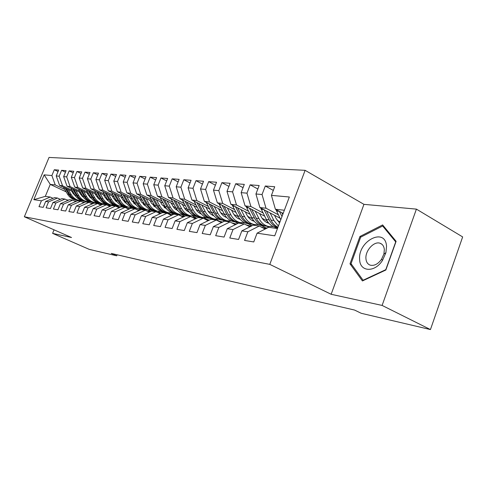 <?xml version="1.0" encoding="UTF-8"?>
<svg xmlns="http://www.w3.org/2000/svg" width="487" height="487" viewBox="0 0 487 487"><rect width="100%" height="100%" fill="white"/><g stroke="black" fill="none" stroke-linecap="round" stroke-linejoin="round"><path stroke-width="0.73" d="M305.118 170.328L49.041 157.435L24.35 216.77L269.792 264.374L305.118 170.328L363.941 204.345L331.154 294.282L382.106 305.428L416.409 209.124L363.941 204.345M416.409 209.124L462.65 236.919L430.441 329.565L382.106 305.428M66.177 191.86L50.264 184.396L44.153 174.851L33.828 199.67L41.419 200.808L38.99 206.665L43.227 207.359L45.668 201.448L48.554 201.88L46.095 207.827L50.465 208.546L52.943 202.543L55.92 202.988L53.43 209.033L57.947 209.775L60.461 203.669L63.541 204.132L61.009 210.281L65.684 211.048L68.235 204.832L71.419 205.313L68.856 211.571L73.689 212.362L76.276 206.044L79.57 206.537L76.97 212.904L81.974 213.726L84.598 207.292L88.007 207.803L85.371 214.28L90.558 215.132L93.218 208.582L96.755 209.112L94.076 215.711L99.451 216.593L102.154 209.927L105.819 210.475L103.104 217.196L108.68 218.109L111.42 211.315L115.218 211.888L112.467 218.736L118.25 219.686L121.032 212.758L124.982 213.349L122.182 220.331L128.197 221.317L131.021 214.256L135.124 214.87L132.281 221.993L138.533 223.016L141.4 215.814L145.668 216.453L142.776 223.716L149.278 224.781L152.194 217.433L156.631 218.097L153.703 225.511L160.467 226.619L163.431 219.12L168.052 219.814L165.075 227.38L172.124 228.537L175.131 220.873L179.953 221.597L176.927 229.322L184.281 230.534L187.337 222.705L192.365 223.46L189.291 231.355L196.967 232.616L200.072 224.617L205.325 225.408L202.196 233.474L210.214 234.795L213.373 226.613L218.864 227.435L215.68 235.69L224.069 237.072L227.283 228.701L233.023 229.56L229.785 238.009L238.569 239.452L241.838 230.887L247.853 231.788L244.559 240.438L253.764 241.948L257.087 233.176L274.729 235.818L289.345 196.998L271.429 195.378L274.711 186.728L265.293 186.004L262.043 194.532L255.931 193.978L259.157 185.529L250.166 184.841L246.976 193.169L241.138 192.645L244.31 184.39L235.714 183.727L232.579 191.872L226.997 191.367L230.114 183.295L221.895 182.662L218.809 190.624L213.47 190.143L216.538 182.248L208.667 181.645L205.63 189.437L200.516 188.974L203.536 181.249L195.993 180.665L193.004 188.299L188.104 187.854L191.074 180.287L183.836 179.733L180.896 187.203L176.191 186.777L179.113 179.368L172.173 178.832L169.275 186.15L164.758 185.742L167.631 178.479L160.96 177.968L158.111 185.145L153.764 184.75L156.601 177.633L150.185 177.14L147.378 184.171L143.202 183.794L145.99 176.818L139.818 176.343L137.054 183.24L133.03 182.881L135.782 176.026L129.834 175.57L127.113 182.345L123.235 181.992L125.944 175.271L120.216 174.833L117.531 181.481L113.8 181.14L116.466 174.541L110.945 174.115L108.297 180.64L104.693 180.318L107.329 173.835L101.996 173.427L99.385 179.837L95.909 179.526L98.502 173.159L93.358 172.763L90.783 179.064L87.429 178.759L89.985 172.501L85.012 172.118L82.473 178.309L79.229 178.017L81.755 171.868L76.946 171.497L74.444 177.585L71.309 177.305L73.799 171.254L69.148 170.894L66.682 176.884L63.645 176.611L66.098 170.663L61.599 170.316L59.164 176.203L56.224 175.941L58.647 170.085L54.294 169.75L58.044 171.552M44.153 174.851L51.89 175.545L54.294 169.75M430.441 329.565L361.269 313.305L354.548 310.055L111.225 253.398L116.716 255.821L117.136 254.774M99.902 204.424L96.499 202.823M82.869 196.395L81.731 195.859M72.995 191.744L59.603 185.425L62.549 185.754L72.125 190.271M102.325 204.528L99.634 203.262M82.005 194.934L80.611 194.276M56.224 175.941L59.603 185.425M59.164 176.203L62.549 185.754M33.828 199.67L45.309 196.358L50.246 197.04L52.998 198.306M41.419 200.808L50.246 197.04M106.263 204.808L104.407 203.931M90.892 197.533L89.657 196.949M80.69 192.7L67.048 186.247L70.098 186.582L79.789 191.178M108.765 205.958L110.963 205.977L107.578 204.351M89.992 196.018L88.476 195.293L91.873 198.891M63.645 176.611L67.048 186.247M66.682 176.884L70.098 186.582M45.668 201.448L54.562 197.637L57.484 198.045L60.327 199.36M48.554 201.88L57.484 198.045M114.384 205.934L112.558 205.064M99.184 198.714L97.85 198.075M88.634 193.698L74.742 187.099L77.896 187.446L87.709 192.115M119.23 207.121L115.784 205.477M98.246 197.132L96.596 196.346M71.309 177.305L74.742 187.099M74.444 177.585L77.896 187.446M52.943 202.543L61.94 198.659L64.96 199.08L67.9 200.443M55.92 202.988L64.96 199.08M122.767 207.097L120.946 206.226M107.767 199.938L106.33 199.25M96.846 194.727L82.699 187.976L85.956 188.335L95.89 193.083M127.789 208.333L124.191 206.616M106.793 198.294L104.997 197.436M79.229 178.017L82.699 187.976M82.473 178.309L85.956 188.335M60.461 203.669L69.568 199.719L72.691 200.151L75.722 201.563M63.541 204.132L72.691 200.151M131.429 208.296L129.572 207.407M116.655 201.216L115.109 200.474M105.344 195.792L90.929 188.883L94.301 189.254L104.358 194.088M136.975 209.635L132.665 207.681M115.632 199.5L113.696 198.568M87.429 178.759L90.929 188.883M90.783 179.064L94.301 189.254M68.235 204.832L77.451 200.814L80.678 201.259L83.819 202.726M71.419 205.313L80.678 201.259M140.834 209.751L138.442 208.6M125.871 202.549L124.203 201.746M114.135 196.9L99.445 189.827L102.934 190.21L113.118 195.123M144.055 210.049L141.54 208.838M124.788 200.754L122.694 199.743M95.909 179.526L99.445 189.827M99.385 179.837L102.934 190.21M76.276 206.044L85.602 201.941L88.944 202.403L92.195 203.931M79.57 206.537L88.944 202.403M150.891 211.419L147.658 209.86M135.423 203.937L133.633 203.073M123.241 198.045L108.26 190.801L111.876 191.196L122.188 196.194M153.448 211.352L151.031 210.177M134.278 202.056L132.014 200.961M104.693 180.318L108.26 190.801M108.297 180.64L111.876 191.196M84.598 207.292L94.046 203.116L97.503 203.59L100.87 205.179M88.007 207.803L97.503 203.59M160.856 212.941L157.228 211.175M145.333 205.392L143.422 204.461M132.677 199.238L117.397 191.805L121.141 192.219L131.587 197.308M163.175 212.697L160.856 211.571M144.115 203.414L141.68 202.227M113.8 181.14L117.397 191.805M117.531 181.481L121.141 192.219M93.218 208.582L102.781 204.327L106.367 204.82L109.855 206.47M96.755 209.112L106.367 204.82M170.919 214.383L167.144 212.539M155.627 206.908L153.588 205.91M142.466 200.474L126.864 192.852L130.753 193.284L141.333 198.465M173.658 214.298L171.022 213.008M154.324 204.826L151.701 203.542M123.235 181.992L126.864 192.852M127.113 182.345L130.753 193.284M102.154 209.927L111.84 205.581L115.553 206.098L119.169 207.815M105.819 210.475L115.553 206.098M181.103 215.765L177.487 213.982M166.329 208.503L164.156 207.438M152.62 201.764L136.695 193.936L140.725 194.386L151.445 199.664M184.993 216.185L181.554 214.493M164.929 206.299L162.11 204.911M133.03 182.881L136.695 193.936M137.054 183.24L140.725 194.386M111.42 211.315L121.226 206.884L125.08 207.419L128.83 209.209M115.218 211.888L125.08 207.419M190.143 216.441L188.183 215.467M177.463 210.171L175.168 209.039M163.157 203.103L146.897 195.062L151.086 195.524L161.946 200.906M196.632 218.091L192.456 216.021M175.941 207.839L172.915 206.342M143.202 183.794L146.897 195.062M147.378 184.171L151.086 195.524M121.032 212.758L130.973 208.235L134.972 208.789L138.862 210.658M124.982 213.349L134.972 208.789M201.222 217.975L199.226 216.983M189.059 211.93L186.649 210.731M174.109 204.497L157.496 196.237L161.848 196.718L172.855 202.202M207.505 219.473L203.749 217.598M182.229 199.853L187.392 209.44L184.147 207.827M153.764 184.75L157.496 196.237M158.111 185.145L161.848 196.718M131.021 214.256L141.084 209.635L145.242 210.214L149.284 212.162M135.124 214.87L145.242 210.214M212.728 219.57L210.609 218.511L212.606 218.785M201.143 213.775L198.659 212.533M185.498 205.952L168.514 197.454L173.043 197.953L184.196 203.548M219.144 221.074L215.443 219.217M199.323 211.133L195.835 209.386M164.758 185.742L168.514 197.454M169.275 186.15L173.043 197.953M141.4 215.814L151.597 211.096L155.919 211.693L160.12 213.732M145.668 216.453L155.919 211.693M224.677 221.226L222.535 220.148M213.05 215.37L211.291 214.487M197.351 207.468L179.983 198.72L184.701 199.238L195.999 204.948M229.59 221.908L227.52 220.867M211.748 212.898L208.004 211.005M176.191 186.777L179.983 198.72M180.896 187.203L184.701 199.238M152.194 217.433L162.524 212.612L167.017 213.233L171.394 215.37M156.631 218.097L167.017 213.233M237.973 223.387L234.941 221.853M209.696 209.051L191.921 200.035L196.839 200.577L208.29 206.403M242.222 223.661L240.048 222.553M224.708 214.755L220.678 212.703M188.104 187.854L191.921 200.035M193.004 188.299L196.839 200.577M163.431 219.12L173.896 214.189L178.577 214.834L183.13 217.074M168.052 219.814L178.577 214.834M251.962 225.725L247.859 223.63M222.565 210.707L204.37 201.411L209.495 201.977L221.104 207.925M255.371 225.487L253.173 224.361M238.234 216.703L233.9 214.487M200.516 188.974L204.37 201.411M205.63 189.437L209.495 201.977M175.131 220.873L185.742 215.826L190.618 216.502L195.36 218.852M179.953 221.597L190.618 216.502M265.75 227.758L261.312 225.475M235.988 212.442L217.348 202.842L222.699 203.432L234.466 209.513M269.074 227.386L266.852 226.236M252.363 218.754L247.706 216.35M213.47 190.143L217.348 202.842M218.809 190.624L222.699 203.432M187.337 222.705L198.087 217.543L203.17 218.243L208.119 220.708M192.365 223.46L203.17 218.243M277.48 228.513L275.076 227.265M250.008 214.256L230.905 204.339L236.493 204.96L248.425 211.169M267.15 220.921L262.134 218.31M226.997 191.367L230.905 204.339M232.579 191.872L236.493 204.96M200.072 224.617L210.968 219.327L216.277 220.063L221.439 222.65M205.325 225.408L216.277 220.063M264.654 216.161L245.071 205.904L250.915 206.549L263.01 212.904M279.995 221.828L277.219 220.374M241.138 192.645L245.071 205.904M246.976 193.169L250.915 206.549M213.373 226.613L224.416 221.189L229.961 221.962L235.361 224.69M218.864 227.435L229.961 221.962M279.988 218.158L259.888 207.541L266.005 208.217L278.266 214.718M255.931 193.978L259.888 207.541M262.043 194.532L266.005 208.217M227.283 228.701L238.472 223.143L244.273 223.947L249.916 226.82M233.023 229.56L244.273 223.947M283.172 213.397L275.405 209.258L284.359 210.244M271.429 195.378L275.405 209.258M241.838 230.887L253.179 225.183L259.254 226.023L265.165 229.06M247.853 231.788L259.254 226.023M54.057 229.827L52.602 233.37L89.164 249.344L116.716 255.821M331.154 294.282L269.792 264.374M52.602 233.37L71.534 237.516L24.35 216.77M88.537 202.349L86.686 201.484M75.869 196.407L75.515 196.243M64.704 189.394L55.244 184.944L50.264 184.396L45.309 196.358M93.954 203.152L91.933 202.202M74.274 193.899L73.001 193.296M257.087 233.176L268.58 227.313L277.468 228.549M51.89 175.545L55.244 184.944M349.995 263.832L362.419 280.944L385.844 270.011L396.108 241.321L382.618 224.927L359.942 236.475L349.995 263.832L351.858 264.8M265.293 186.004L273.317 190.399M250.166 184.841L257.836 188.999M235.714 183.727L243.05 187.665M221.895 182.662L228.92 186.399M208.667 181.645L215.394 185.188M195.993 180.665L202.446 184.043M183.836 179.733L190.027 182.942M172.173 178.832L178.114 181.895M160.96 177.968L166.676 180.896M150.185 177.14L155.688 179.934M139.818 176.343L145.114 179.015M129.834 175.57L134.936 178.132M120.216 174.833L125.135 177.286M110.945 174.115L115.687 176.471M101.996 173.427L106.574 175.685M93.358 172.763L97.777 174.936M85.012 172.118L89.285 174.206M76.946 171.497L81.079 173.506M69.148 170.894L73.147 172.836M61.599 170.316L65.471 172.185M360.946 237.029L359.942 236.475M275.867 209.501L280.78 219.747M279.416 211.395L281.985 216.551M282.752 214.511L281.845 212.691M263.254 228.08L267.552 227.837M266.45 228.403L264.691 228.817M261.038 226.942L264.051 227.922M248.467 226.084L252.089 225.731M260.673 207.955L266.346 219.497C268.617 223.801 271.795 226.461 275.873 227.478L277.767 227.758M270.121 212.947L273.901 220.459L278.4 226.071M274.504 215.266L276.172 218.596L279.562 222.979M264.1 209.763L269.195 219.856C271.265 223.819 274.138 226.412 277.815 227.624M277.967 227.216C275.033 225.779 272.714 223.399 271.009 220.087L266.419 210.993M246.148 206.47L251.736 217.634C253.995 221.853 257.136 224.458 261.172 225.457L263.278 225.749M266.45 222.315L267.807 221.895M255.225 211.218L258.962 218.553C261.227 222.815 264.386 225.451 268.44 226.455L273.286 226.577M259.559 213.489L261.209 216.733C263.047 220.215 265.616 222.395 268.915 223.271M249.46 208.205L254.464 217.981C256.722 222.212 259.869 224.83 263.911 225.834L266.024 226.126M268.52 222.815L267.771 222.918M267.771 226.364L265.659 226.071C261.61 225.067 258.457 222.443 256.199 218.2L251.682 209.367M359.643 259.486C359.753 271.941 374.722 272.927 382.496 260.393L385.911 252.704L386.532 246.373C385.534 226.747 357.835 240.888 359.643 259.486M365.932 258.597C366.212 262.036 367.655 264.222 370.26 265.165C374.296 266.042 378.076 264.051 381.589 259.194L383.914 253.97L384.34 249.654C384.012 246.276 382.569 244.133 380.024 243.232C373.998 240.968 365.159 250.683 365.932 258.597M382.66 225.998L395.718 241.893L385.789 269.658L363.101 280.25L351.048 263.686L360.678 237.169L382.66 225.998L384.225 226.887M363.485 280.445L363.101 280.25M246.002 224.83L249.612 225.858M234.326 224.166L237.212 223.764M231.733 222.857L235.787 223.88M220.794 222.328L222.857 221.956M232.256 205.045L237.759 215.857C239.994 219.984 243.104 222.541 247.098 223.521L249.18 223.807M252.193 220.483L253.319 220.167M240.974 209.568L244.675 216.733C246.921 220.909 250.044 223.49 254.056 224.483L258.725 224.623M245.259 211.796L246.891 214.956C248.656 218.261 251.109 220.374 254.251 221.293M235.458 206.701L240.371 216.185C242.611 220.331 245.728 222.9 249.721 223.886L251.816 224.172M253.977 220.982L253.459 221.043M253.483 224.404L251.395 224.111C247.39 223.125 244.273 220.556 242.033 216.398L237.583 207.809M218.955 203.669L224.373 214.152C226.589 218.194 229.669 220.702 233.614 221.67L235.671 221.956M238.533 218.724L239.446 218.486M227.332 207.986L230.996 214.992C233.218 219.077 236.317 221.609 240.28 222.589L244.784 222.754M231.575 210.171L233.182 213.257C234.874 216.392 237.218 218.438 240.207 219.393M222.048 205.264L226.875 214.469C229.091 218.529 232.177 221.043 236.128 222.017L238.198 222.303M239.799 222.522L237.729 222.236C233.772 221.262 230.686 218.742 228.464 214.67L224.087 206.311M218.133 220.995L222.541 221.993M207.833 220.562L208.905 220.331M206.202 202.349L211.541 212.515C213.732 216.478 216.782 218.937 220.678 219.893L222.717 220.173M225.438 217.032L226.151 216.867M214.262 206.47L217.89 213.324C220.094 217.33 223.156 219.814 227.076 220.775L231.422 220.952M218.462 208.613L220.051 211.626C221.67 214.603 223.904 216.587 226.753 217.567M209.191 203.876L213.939 212.819C216.137 216.8 219.187 219.266 223.095 220.227L225.14 220.508M226.68 220.721L224.629 220.434C220.714 219.479 217.659 217.001 215.461 213.014L211.151 204.875M205.149 219.229L209.483 220.045M204.863 219.089L205.733 219.247M193.972 201.076L199.22 210.944C201.393 214.834 204.412 217.251 208.266 218.188L210.281 218.462M212.874 215.406L213.397 215.297M201.734 205.009L205.319 211.723C207.499 215.65 210.53 218.085 214.408 219.034L218.608 219.229M205.879 207.115L207.45 210.061C209.002 212.892 211.133 214.804 213.842 215.808M196.864 202.543L201.521 211.242C203.7 215.144 206.719 217.561 210.585 218.505L208.266 218.188M214.085 218.986L212.064 218.712C208.192 217.762 205.167 215.339 202.988 211.425L198.739 203.493M192.724 217.549L196.821 218.152M192.274 217.324L193.668 217.561M200.802 213.842L201.149 213.775M185.023 201.259L189.607 209.72L187.392 209.44C189.546 213.251 192.529 215.625 196.346 216.551L198.337 216.825M189.699 203.615L193.248 210.183C195.415 214.037 198.41 216.429 202.245 217.36L206.305 217.567M193.802 205.678L197.138 211.108L198.909 212.722L201.441 214.11M189.607 209.72C191.762 213.55 194.751 215.93 198.574 216.855L200.571 217.129M201.989 217.324L199.993 217.05C196.164 216.118 193.169 213.738 191.007 209.903L186.825 202.166M180.823 215.936L184.634 216.356M180.275 215.662L182.077 215.942M170.949 198.672L176.026 207.992C178.157 211.735 181.109 214.061 184.883 214.974L186.85 215.248M178.145 202.269L181.651 208.71C183.794 212.484 186.764 214.834 190.557 215.753L194.483 215.972M182.199 204.297L185.437 209.55L189.534 212.478M173.646 200.017L178.151 208.266C180.287 212.022 183.246 214.353 187.026 215.266L188.999 215.54M190.362 215.729L188.384 215.455C184.603 214.542 181.639 212.198 179.502 208.436L175.381 200.888M169.403 214.396L172.903 214.657M168.776 214.091L170.937 214.383M169.226 214.122L168.63 214.018M160.101 197.527L165.093 206.598C167.205 210.274 170.121 212.557 173.853 213.458L175.801 213.726M167.035 200.979L170.505 207.292C172.629 210.999 175.563 213.306 179.313 214.207L183.112 214.438M171.047 202.969L174.182 208.052L178.084 210.908M162.707 198.824L167.138 206.859C169.251 210.548 172.179 212.843 175.917 213.744L177.865 214.012M179.179 214.189L177.225 213.921C173.482 213.02 170.553 210.719 168.435 207.024L164.375 199.658M158.433 212.916L161.599 213.044M157.764 212.588L160.211 212.886M158.592 212.636L157.532 212.478M149.655 196.431L154.568 205.258C156.656 208.868 159.547 211.115 163.23 211.997L165.16 212.265M156.345 199.737L159.779 205.922C161.879 209.562 164.783 211.833 168.49 212.722L172.173 212.953M160.308 201.697L161.806 204.394L167.059 209.386M152.175 197.673L156.534 205.508C158.628 209.13 161.526 211.382 165.221 212.271L167.151 212.539M168.417 212.709L166.481 212.448C162.78 211.559 159.882 209.294 157.788 205.672L153.782 198.471M147.896 211.492L150.69 211.516M147.196 211.157L149.911 211.443M148.346 211.2L146.904 211.017M139.599 195.366L144.426 203.968C146.496 207.511 149.357 209.72 153.003 210.597L154.903 210.853M146.051 198.538L149.448 204.607C151.53 208.18 154.403 210.408 158.068 211.291L161.641 211.528M149.972 200.461L151.451 203.109L156.443 207.919M142.034 196.565L146.325 204.211C148.401 207.766 151.262 209.982 154.915 210.859L156.826 211.121M158.044 211.285L156.132 211.023C152.474 210.147 149.606 207.925 147.531 204.363L143.586 197.326M137.754 210.122L140.153 210.067M137.036 209.781L139.982 210.055M138.478 209.824L136.707 209.623M129.907 194.337L134.655 202.726C136.701 206.208 139.532 208.375 143.135 209.24L144.998 209.495M136.135 197.381L139.495 203.341C141.559 206.853 144.402 209.045 148.024 209.909L151.487 210.153M140.013 199.28L141.467 201.868L146.216 206.5M154.58 206.768L154.982 206.591M132.263 195.488L136.482 202.957C138.539 206.451 141.37 208.631 144.98 209.495L146.867 209.751M148.036 209.915L146.155 209.653C142.539 208.789 139.702 206.604 137.644 203.103L133.755 196.218M127.99 208.807L129.956 208.698M126.62 208.15L127.509 208.308M127.259 208.46L130.066 208.649M128.958 208.491L126.9 208.284M120.563 193.345L125.226 201.521C127.259 204.948 130.053 207.078 133.621 207.931L135.441 208.186M126.571 196.267L129.895 202.117C131.94 205.569 134.753 207.724 138.332 208.576L141.699 208.826M130.406 198.136L131.849 200.674L136.354 205.13M144.682 205.551L145.205 205.325M122.834 194.453L126.991 201.746C129.025 205.179 131.831 207.322 135.398 208.174L137.267 208.43M138.369 208.588L136.53 208.333C132.957 207.48 130.151 205.331 128.111 201.892L124.276 195.153M118.578 207.535L120.082 207.401M117.099 206.829L118.371 207.03M117.842 207.182L120.356 207.279M119.765 207.206L117.47 207.005M111.541 192.389L116.125 200.364C118.14 203.73 120.904 205.831 124.428 206.671L126.212 206.92M117.349 195.196L120.636 200.936C122.657 204.333 125.439 206.451 128.982 207.292L132.251 207.541M121.141 197.028L122.566 199.524L126.833 203.797M135.136 204.376L135.599 204.187M113.739 193.449L117.83 200.583C119.845 203.956 122.621 206.062 126.151 206.902L127.996 207.158M129.037 207.304L127.247 207.054C123.71 206.214 120.928 204.102 118.913 200.717L115.133 194.124M134.321 203.73L134.643 203.566M109.502 206.305L110.488 206.184M107.95 205.569L109.545 205.794M110.896 205.971L108.382 205.776M102.836 191.458L107.341 199.244C109.332 202.555 112.071 204.619 115.553 205.447L117.294 205.697M108.443 194.161L111.693 199.798C113.696 203.134 116.448 205.222 119.954 206.056L123.132 206.305M112.193 195.963L113.599 198.41L117.641 202.513M125.914 203.231L126.261 203.097M104.955 192.481L108.985 199.457C110.981 202.775 113.727 204.85 117.215 205.678L119.041 205.928M120.027 206.068L118.274 205.824C114.774 204.99 112.028 202.915 110.032 199.591L106.3 193.126M125.129 202.629L125.573 202.403M100.748 205.118L101.132 205.057M99.141 204.363L101.016 204.601M100.012 204.777L101.862 204.735M101.929 204.704L99.616 204.589M94.417 190.557L98.849 198.166C100.821 201.417 103.53 203.456 106.976 204.272L108.68 204.51M99.841 193.156L103.061 198.702C105.04 201.983 107.761 204.035 111.231 204.857L114.317 205.106M103.548 194.934L104.936 197.332L108.759 201.271M96.469 191.543L100.438 198.367C102.416 201.63 105.131 203.676 108.583 204.491L110.385 204.741M116.119 200.961L115.778 201.149M111.316 204.875L109.605 204.631C106.148 203.81 103.427 201.764 101.448 198.495L97.771 192.164M116.253 201.557L116.728 201.326M90.655 203.207L92.767 203.45M91.562 203.633L93.041 203.56M93.194 203.487L91.16 203.444M86.284 189.687L90.637 197.119C92.591 200.321 95.269 202.324 98.678 203.128L100.346 203.365M91.526 192.188L94.709 197.637C96.67 200.863 99.366 202.884 102.794 203.694L105.801 203.95M95.19 193.936L96.566 196.291L100.176 200.06M88.263 190.63L92.177 197.314C94.131 200.528 96.816 202.537 100.237 203.341L102.02 203.59M107.664 199.889L107.213 200.133M102.897 203.718L101.223 203.481C97.802 202.671 95.111 200.656 93.157 197.436L89.523 191.233M107.67 200.516L108.041 200.34M82.467 202.093L84.738 202.324L82.991 202.342M83.393 202.531L84.47 202.44M78.407 188.84L82.693 196.109C84.628 199.256 87.276 201.234 90.649 202.026L92.28 202.263M83.484 191.251L86.631 196.608C88.573 199.786 91.239 201.776 94.63 202.574L97.558 202.823M87.112 192.974L88.47 195.287M80.331 189.753L84.184 196.298C86.12 199.457 88.774 201.435 92.159 202.233L93.918 202.476M99.33 198.933L98.928 199.14M94.752 202.598L93.114 202.367C89.73 201.569 87.07 199.585 85.128 196.419L81.548 190.332M74.56 201.021L76.623 201.174M75.503 201.46L76.124 201.393M76.502 201.228L75.095 201.271M90.235 197.57L90.558 197.375M70.792 188.019L75.004 195.129C76.916 198.233 79.539 200.175 82.881 200.961L84.476 201.186M75.704 190.344L78.821 195.61C80.739 198.739 83.38 200.699 86.735 201.49L89.584 201.74M79.29 192.042L80.635 194.313L83.837 197.752M72.648 188.895L76.447 195.311C78.364 198.422 80.994 200.37 84.336 201.161L86.083 201.399M91.215 198.026L90.905 198.179M86.869 201.515L85.262 201.283C81.913 200.498 79.284 198.544 77.36 195.427L73.829 189.455M66.914 199.987L68.752 200.072M68.515 200.175L67.462 200.242M82.492 196.669L82.893 196.431M63.407 187.221L67.559 194.179C69.452 197.235 72.052 199.153 75.351 199.926L76.916 200.151M68.168 189.467L71.254 194.648C73.153 197.728 75.765 199.658 79.083 200.437L81.865 200.687M71.717 191.141L73.044 193.376L76.057 196.651M65.209 188.067L68.953 194.356C70.852 197.424 73.452 199.341 76.763 200.12L78.486 200.358M79.235 200.467L77.658 200.242C74.347 199.463 71.741 197.539 69.842 194.471L66.354 188.609M279.349 211.358L276.427 211.029M263.43 228.172L265.92 228.519M248.528 226.065L250.781 226.388M269.195 219.856L266.346 219.497M273.901 220.459L271.009 220.087M263.79 209.605L261.19 209.307M254.464 217.981L251.736 217.634M258.962 218.553L256.199 218.2M248.93 207.925L246.623 207.663M234.6 224.105L236.11 224.318M221.262 222.224L222.084 222.34M240.371 216.185L237.759 215.857M244.675 216.733L242.033 216.398M234.722 206.324L232.689 206.092M226.875 214.469L224.373 214.152M230.996 214.992L228.464 214.67M221.122 204.784L219.345 204.589M213.939 212.819L211.541 212.515M217.89 213.324L215.461 213.014M208.095 203.316L206.555 203.14M201.521 211.242L199.22 210.944M205.319 211.723L202.988 211.425M195.61 201.904L194.289 201.758M193.248 210.183L191.007 209.903M183.623 200.553L182.503 200.425M178.151 208.266L176.026 207.992M181.651 208.71L179.502 208.436M172.118 199.256L171.18 199.146M167.138 206.859L165.093 206.598M170.505 207.292L168.435 207.024M161.057 198.008L160.296 197.923M156.534 205.508L154.568 205.258M159.779 205.922L157.788 205.672M150.416 196.803L149.813 196.736M146.325 204.211L144.426 203.968M149.448 204.607L147.531 204.363M140.171 195.646L139.72 195.597M136.482 202.957L134.655 202.726M139.495 203.341L137.644 203.103M130.309 194.532L129.999 194.502M126.991 201.746L125.226 201.521M129.895 202.117L128.111 201.892M117.83 200.583L116.125 200.364M120.636 200.936L118.913 200.717M108.985 199.457L107.341 199.244M111.693 199.798L110.032 199.591M100.438 198.367L98.849 198.166M103.061 198.702L101.448 198.495M92.177 197.314L90.637 197.119M94.709 197.637L93.157 197.436M84.184 196.298L82.693 196.109M86.631 196.608L85.128 196.419M76.447 195.311L75.004 195.129M78.821 195.61L77.36 195.427M68.953 194.356L67.559 194.179M71.254 194.648L69.842 194.471M275.873 227.478L277.773 227.739M261.172 225.457L263.911 225.834M265.659 226.071L268.44 226.455M383.914 253.97L385.911 252.704M381.589 259.194L382.496 260.393M381.942 244.297L380.024 243.232M247.098 223.521L249.721 223.886M251.395 224.111L254.056 224.483M233.614 221.67L236.128 222.017M237.729 222.236L240.28 222.589M220.678 219.893L223.095 220.227M224.629 220.434L227.076 220.775M212.064 218.712L214.408 219.034M196.346 216.551L198.574 216.855M199.993 217.05L202.245 217.36M184.883 214.974L187.026 215.266M188.384 215.455L190.557 215.753M173.853 213.458L175.917 213.744M177.225 213.921L179.313 214.207M163.23 211.997L165.221 212.271M166.481 212.448L168.49 212.722M153.003 210.597L154.915 210.859M156.132 211.023L158.068 211.291M143.135 209.24L144.98 209.495M146.155 209.653L148.024 209.909M133.621 207.931L135.398 208.174M136.53 208.333L138.332 208.576M124.428 206.671L126.151 206.902M127.247 207.054L128.982 207.292M115.553 205.447L117.215 205.678M118.274 205.824L119.954 206.056M106.976 204.272L108.583 204.491M109.605 204.631L111.231 204.857M98.678 203.128L100.237 203.341M101.223 203.481L102.794 203.694M90.649 202.026L92.159 202.233M93.114 202.367L94.63 202.574M82.881 200.961L84.336 201.161M85.262 201.283L86.735 201.49M75.351 199.926L76.763 200.12M77.658 200.242L79.083 200.437"/></g></svg>
